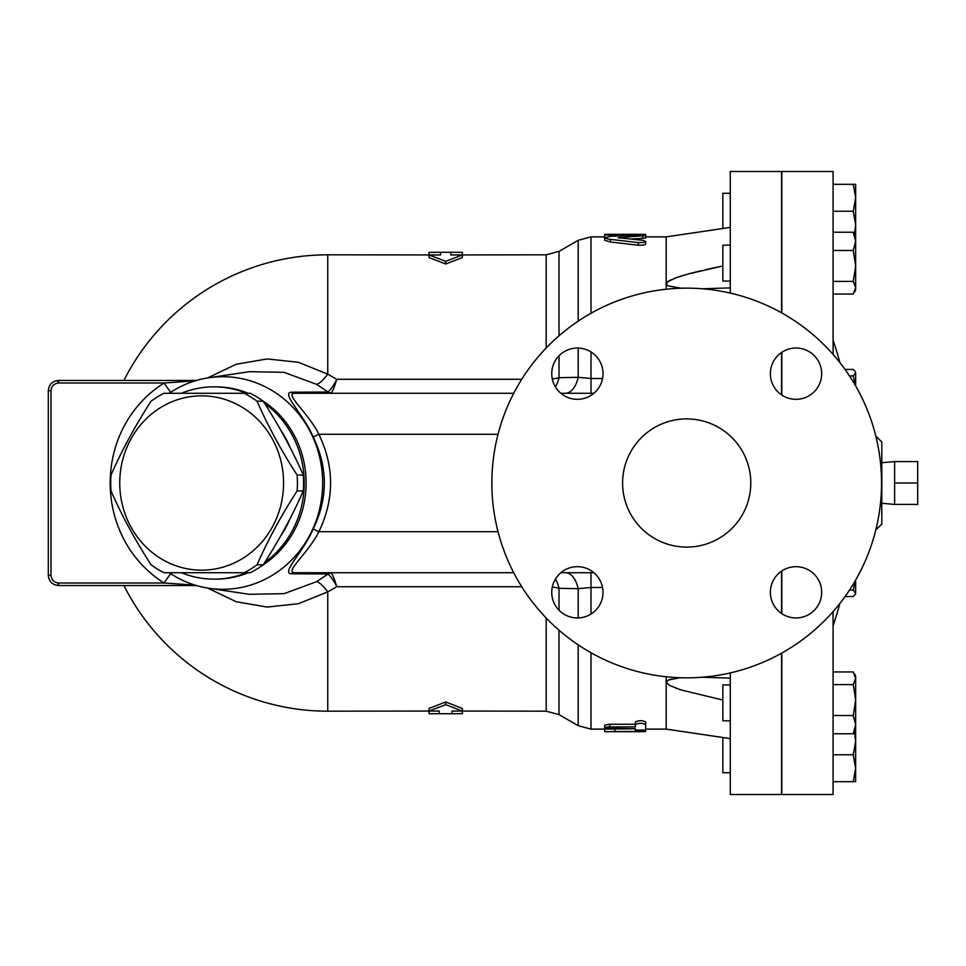 <?xml version="1.0" encoding="UTF-8"?>
<svg xmlns="http://www.w3.org/2000/svg" width="966" height="966" viewBox="0 0 966 966"><rect width="100%" height="100%" fill="white"/><g stroke="black" fill="none" stroke-linecap="round" stroke-linejoin="round"><path stroke-width="1.45" d="M555.402 579.117A25.635 13.947 -90 0 1 559.012 588.282L578.199 588.705A25.635 13.838 90 0 0 565.376 572.729M578.199 617.938L578.199 588.705L591.011 587.485L591.011 572.729M331.181 573.055A6.412 6.182 -54.1 0 0 327.752 574.202C330.203 575.519 333.21 579.697 336.784 586.724C334.55 579.274 332.69 574.722 331.181 573.055L330.13 572.729A6.412 5.808 -90 0 0 326.701 573.961L327.752 574.202L316.594 581.665L284.028 593.667L249.252 594.295M521.749 379.276L336.784 379.276L327.764 374.132A25.635 6.677 -60.2 0 1 316.594 384.335L327.752 391.798A6.412 6.182 -125.9 0 0 331.181 392.945C332.69 391.29 334.55 386.726 336.784 379.276C333.21 386.303 330.203 390.481 327.752 391.798L326.701 392.039A6.412 5.808 -90 0 0 330.13 393.271L331.181 392.945M169.219 572.729A106.296 99.884 -90 0 0 208.885 588.27A106.296 99.884 -90 0 0 282.338 568.322A106.296 99.884 -90 0 0 315.182 442.657A106.296 99.884 -90 0 0 208.885 377.73L249.494 371.668L284.004 372.333L316.594 384.335M429.037 254.819L429.037 252.355L440.568 252.259L440.568 254.964L327.764 254.819L327.764 374.132L298.422 362.298L267.208 358.929L236.199 364.254L207.593 377.935M207.593 588.065L236.211 601.746L267.208 607.071L298.446 603.702L327.764 591.868A25.635 6.677 60.2 0 0 316.594 581.665M123.926 585.553A228.181 228.181 0 0 0 327.764 711.181L327.764 591.868L336.784 586.724L521.749 586.724M565.376 393.271A25.635 13.838 90 0 0 578.199 377.295L559.012 377.718A25.635 13.947 -90 0 1 555.402 386.883M591.011 393.271L591.011 378.515L578.199 377.295L578.199 348.062M730.284 738.616L666.19 729.125L666.19 676.768M668.291 680.052L666.19 682.117L668.4 680.004L678.724 678.011M702.21 677.238L730.284 678.096M445.7 264.008L429.037 257.56L429.037 254.964L445.7 261.339L445.7 264.008L462.364 257.56L462.364 254.964L450.82 254.964L450.82 252.259L462.364 252.355L462.364 254.819M546.188 348.001L546.188 254.819L450.82 254.964M327.764 711.181L439.288 711.036L439.288 713.741L429.037 713.669L429.037 711.181M445.7 704.661L429.037 711.036L429.037 708.44L445.7 701.992L462.364 708.44L462.364 711.036L445.7 704.661L445.7 701.992M462.364 711.181L462.364 713.669L452.1 713.741L452.1 711.036L546.188 711.181L559.012 714.623L559.012 630.182M666.19 289.232L666.19 236.875L722.846 228.507L722.846 193.285L730.284 193.285M645.674 241.403L642.801 240.317L618.192 237.684L642.801 235.801C647.256 235.221 645.759 234.931 638.297 234.955L610.415 236.32L604.704 237.853L608.459 239.133L638.297 242.575L643.416 242.478L645.674 241.403L645.578 244.289L643.597 245.098L638.297 245.219L610.415 241.995L604.656 240.256M642.801 238.373L642.801 235.801L645.674 235.33L645.674 237.902L644.793 238.191L630.87 239.097M604.656 235.016L614.907 235.016L614.907 234.303L604.656 234.303L604.656 237.588L604.656 236.875L591.011 236.875L591.011 313.262M604.656 725.261L609.123 724.271L635.423 724.258L635.423 726.879L607.771 726.963L604.74 727.676L605.127 728.219L635.423 728.702L635.423 730.091L645.674 730.091L645.674 724.597C642.257 722.93 638.84 722.93 635.423 724.597L635.423 726.879M635.423 724.597L635.423 721.964C638.84 720.274 642.257 720.274 645.674 721.964L645.674 724.597M604.656 731.673L640.543 731.673C647.16 731.624 647.16 731.503 640.543 731.334L604.656 731.673L604.656 729.113L635.423 728.762M645.674 728.992L645.674 731.552M730.284 287.904L702.21 288.762M681.465 288.218L668.303 285.948L666.19 283.883L667.615 281.806L676.212 277.689L687.852 274.066L722.846 265.976L705.76 269.623M151.07 564.796C135.168 540.175 121.813 515.554 111.005 490.945A99.353 93.352 90 0 1 111.005 475.055C121.813 450.446 135.168 425.825 151.07 401.204A99.353 93.352 90 0 1 164.003 393.271L244.132 393.271A99.353 93.352 90 0 1 257.053 401.204C267.86 425.825 281.215 450.446 297.117 475.055A99.353 93.352 90 0 1 297.419 483A99.353 93.352 90 0 1 297.117 490.945C281.215 515.554 267.86 540.175 257.053 564.796A99.353 93.352 90 0 1 244.132 572.729L164.003 572.729A99.353 93.352 90 0 1 151.07 564.796M283.569 483A87.169 81.917 -90 0 0 160.706 407.507A87.169 81.917 -90 0 0 160.706 558.493A87.169 81.917 -90 0 0 283.569 483M244.132 572.729L250.279 572.729A99.353 93.352 -90 0 0 263.211 564.796C279.114 540.175 292.469 515.554 303.276 490.945A99.353 93.352 -90 0 0 303.578 483A99.353 93.352 -90 0 0 303.276 475.055C292.469 450.446 279.114 425.825 263.211 401.204A99.353 93.352 -90 0 0 250.279 393.271L244.132 393.271M280.478 536.263A89.729 84.32 -90 0 0 289.957 518.766M289.957 447.234A89.729 84.32 -90 0 0 280.478 429.737M263.211 401.204L257.053 401.204M303.276 475.055L297.117 475.055M303.276 490.945L297.117 490.945M263.211 564.796L257.053 564.796M894.625 483L894.625 504.409L917.7 504.409L917.7 461.591L894.625 461.591L894.625 483L917.7 483M894.625 504.409L881.801 503.286L881.801 441.981L876.681 436.849L876.681 439.699M730.284 245.183L722.846 245.183L722.846 281.082L730.284 281.082M730.284 684.918L722.846 684.918L722.846 720.817L730.284 720.817M676.285 730.598L722.846 737.493L722.846 772.715L730.284 772.715M833.09 294.05L853.256 294.05L855.659 287.723L855.659 290.054L854.185 292.601L855.659 290.054M853.256 281.408L855.659 265.952L855.659 287.723L853.256 281.408L833.09 281.408M855.659 241.355L853.256 232.226L855.659 236.211L855.659 265.952L853.256 250.496L855.659 241.355M855.308 371.499L853.256 369.459L845.045 369.459M855.321 385.362L853.256 375.919L855.659 372.683L855.659 385.941M845.045 596.541L853.256 596.541L855.659 593.897M855.659 580.059L855.659 593.317L853.256 590.081L855.321 580.638M854.185 673.399L855.659 675.946L855.659 678.277L853.256 671.95L833.09 671.95M855.659 700.048L853.256 684.592L855.659 678.277L855.659 724.645L853.256 715.504L855.659 700.048M855.659 729.789L853.256 733.774L855.659 724.645L855.659 741.308L854.439 731.89M855.659 768.224L853.256 754.772L855.659 741.308L855.659 781.687L853.256 781.687L855.659 768.224M833.09 232.226L853.256 232.226M833.09 250.496L853.256 250.496M849.488 375.919L853.256 375.919M849.488 590.081L853.256 590.081M833.09 715.504L853.256 715.504M833.09 733.774L853.256 733.774M833.09 684.592L853.256 684.592M833.09 781.687L853.256 781.687M833.09 754.772L853.256 754.772M854.439 234.11L855.659 224.692L855.659 236.211M853.256 211.228L855.659 197.776L855.659 224.692L853.256 211.228L833.09 211.228M853.256 184.313L855.659 184.313L855.659 197.776L853.256 184.313L833.09 184.313M730.284 672.916L730.284 794.511L781.554 794.511L781.554 653.197M781.554 613.495L781.554 571.148M781.554 394.853L781.554 352.505M781.554 312.803L781.554 171.489L730.284 171.489L730.284 293.084M833.09 354.413L833.09 171.489L781.82 171.489L781.82 312.936M781.82 653.064L781.82 794.511L833.09 794.511L833.09 611.587M876.681 526.301L876.681 529.151L881.801 524.019L881.801 483M781.82 395.034L781.82 352.336M781.82 613.664L781.82 570.966M640.543 731.673C647.16 731.624 647.16 731.503 640.543 731.334L640.543 730.622M604.656 730.984L604.656 729.125L591.011 729.125L591.011 652.738M614.907 731.334L614.907 728.702M452.1 711.036L462.364 711.036M429.037 711.036L439.288 711.036M635.423 730.091L635.423 728.702M614.907 235.016L614.907 236.042L614.907 234.315L640.543 234.327C647.16 234.376 647.16 234.496 640.543 234.666M604.656 234.376L604.656 236.875M440.568 254.964L429.037 254.964M445.7 261.339L462.364 254.964M677.492 678.144L676.719 678.229M675.753 678.349L674.836 678.482M671.285 679.122L668.689 679.883M676.417 287.735L677.202 287.82M593.921 393.271L560.835 393.271M513.743 393.271L294.521 393.271A6.412 5.796 90 0 1 291.358 392.22C280.708 392.703 303.759 414.571 313.213 437.055C328.029 467.665 328.029 498.299 313.213 528.945C303.795 551.381 280.72 573.285 291.358 573.78L326.701 573.961M170.68 573.695A15.384 0.664 -55.5 0 0 164.063 582.993L195.144 585.154M195.144 380.845L164.063 383.007A15.384 0.664 -124.5 0 0 170.68 392.305M196.496 380.447L58.552 380.447C52.333 381.063 48.916 384.48 48.3 390.699L48.3 575.301C48.916 581.52 52.333 584.937 58.552 585.553A2.56 0.664 -90 0 1 57.888 582.993M196.496 585.553L58.552 585.553C52.333 584.937 48.916 581.52 48.3 575.301C48.916 581.52 52.333 584.937 58.552 585.553L58.684 582.993C54.024 582.522 51.464 579.962 50.993 575.301L50.993 390.699C51.464 386.038 54.024 383.478 58.684 383.007L58.552 380.447A2.56 0.664 90 0 0 57.888 383.007M326.701 392.039L291.358 392.22M208.885 377.73A106.296 99.884 -90 0 0 169.219 393.271M50.993 390.699L48.3 390.699C48.916 384.48 52.333 381.063 58.552 380.447C52.333 381.063 48.916 384.48 48.3 390.699C48.916 384.48 52.333 381.063 58.552 380.447M58.552 585.553C52.333 584.937 48.916 581.52 48.3 575.301L50.993 575.301M291.358 573.78A6.412 5.796 90 0 1 294.521 572.729C284.101 572.355 308.951 552.286 318.865 531.711C334.465 499.229 334.465 466.747 318.865 434.289C308.915 413.665 284.089 393.633 294.521 393.271M881.547 483A194.854 194.854 0 0 1 589.272 651.748A194.854 194.854 0 0 1 589.272 314.252A194.854 194.854 0 0 1 881.547 483M622.599 483A64.094 64.094 0 0 1 718.74 427.491A64.094 64.094 0 0 1 718.74 538.509A64.094 64.094 0 0 1 622.599 483M796.02 348.038A25.635 25.635 0 0 1 821.655 373.685A25.635 25.635 0 0 1 796.02 399.32A25.635 25.635 0 0 1 770.373 373.685A25.635 25.635 0 0 1 796.02 348.038M551.743 373.685A25.635 25.635 0 0 1 577.378 348.038A25.635 25.635 0 0 1 603.013 373.685A25.635 25.635 0 0 1 577.378 399.32A25.635 25.635 0 0 1 551.743 373.685M577.378 617.962A25.635 25.635 0 0 1 551.743 592.315A25.635 25.635 0 0 1 577.378 566.68A25.635 25.635 0 0 1 603.013 592.315A25.635 25.635 0 0 1 577.378 617.962M821.655 592.315A25.635 25.635 0 0 1 796.02 617.962A25.635 25.635 0 0 1 770.373 592.315A25.635 25.635 0 0 1 796.02 566.68A25.635 25.635 0 0 1 821.655 592.315M294.521 572.729L513.743 572.729M560.835 572.729L593.921 572.729M498.033 434.289L318.865 434.289L313.213 437.055M313.213 528.945L318.865 531.711L498.033 531.711M181.451 572.729A96.141 90.345 -90 0 0 213.884 579.141A96.141 90.345 -90 0 0 246.318 572.729M264.648 562.526A96.141 90.345 -90 0 0 264.648 403.474M246.318 393.271A96.141 90.345 -90 0 0 213.884 386.859A96.141 90.345 -90 0 0 181.451 393.271M700.736 270.794L689.507 273.62M685.268 274.803L678.712 276.819M677.202 277.339L674.22 278.437M671.128 279.754L668.484 281.191M668.375 281.263L666.19 283.883M730.284 227.384L666.19 236.875L645.674 236.875M722.846 700.024L681.175 689.978L669.631 685.486L666.19 682.117M675.741 688.142L677.202 688.661M591.011 614.026L591.011 587.485L602.555 587.485M602.555 378.515L591.011 378.515L591.011 351.974M559.012 355.802L559.012 377.718A25.635 11.652 0 0 1 552.286 378.95M552.286 587.05A25.635 11.652 180 0 1 559.012 588.282L559.012 610.198M546.188 617.999L546.188 711.181M559.012 335.818L559.012 251.377L578.199 240.305L578.199 321.159M578.199 644.841L578.199 725.695L591.011 729.125M609.788 726.879L609.788 724.258M616.187 234.327L616.187 235.97M610.415 239.387L610.415 241.995M638.297 242.575L638.297 245.219M619.641 237.298L619.641 238.071M58.684 383.007L164.063 383.007C92.217 428.614 92.217 537.386 164.063 582.993L58.684 582.993L164.063 582.993M122.646 582.993L58.684 582.993M262.74 565.134A96.141 90.345 -90 0 0 269.671 560.159A96.141 90.345 -90 0 0 262.74 400.866M248.214 393.271A96.141 90.345 -90 0 0 215.78 386.859L213.884 386.859M213.884 579.141L215.78 579.141A96.141 90.345 -90 0 0 248.214 572.729M327.764 254.819A228.181 228.181 0 0 0 123.926 380.447M546.188 254.819L559.012 251.377M559.012 714.623L578.199 725.695M578.199 240.305L591.011 236.875M666.19 729.125L645.674 729.125M881.801 462.714L894.625 461.591M839.901 362.612A453.803 453.803 0 0 0 833.09 340.141M833.09 625.859A453.803 453.803 0 0 0 839.901 603.388M876.005 529.151L876.681 529.151M876.005 436.849L876.681 436.849M452.1 713.741L439.288 713.741M604.656 727.845L604.656 725.237M645.674 234.448L645.674 235.33M604.656 237.672L604.656 240.268M450.82 252.259L440.568 252.259M208.885 588.27L249.494 594.332"/></g></svg>
